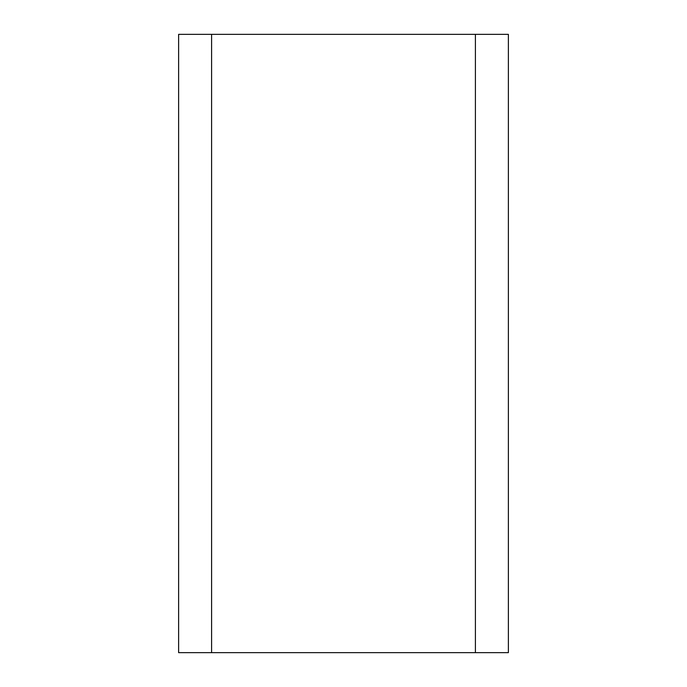 <?xml version="1.0" encoding="UTF-8"?>
<svg xmlns="http://www.w3.org/2000/svg" width="687" height="687" viewBox="0 0 687 687"><rect width="100%" height="100%" fill="white"/><g stroke="black" fill="none" stroke-linecap="round" stroke-linejoin="round"><path stroke-width="1.03" d="M475.404 34.35L508.38 34.35L508.38 652.65L178.62 652.65L178.62 34.35L475.404 34.35L475.404 652.65M211.596 34.35L211.596 652.65"/></g></svg>
